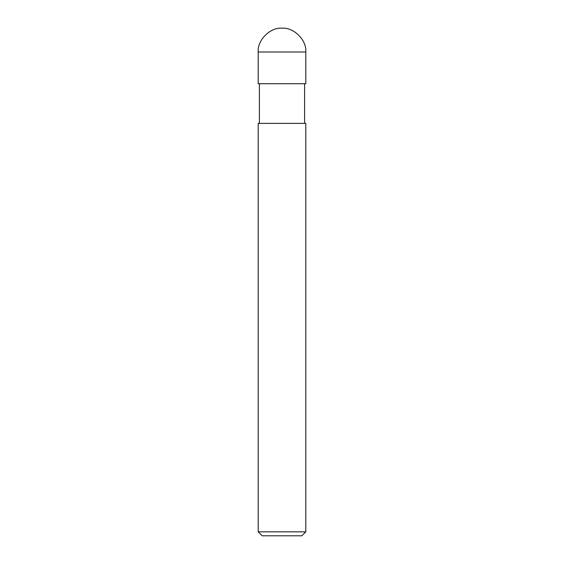 <?xml version="1.0" encoding="UTF-8"?>
<svg xmlns="http://www.w3.org/2000/svg" width="564" height="564" viewBox="0 0 564 564"><rect width="100%" height="100%" fill="white"/><g stroke="black" fill="none" stroke-linecap="round" stroke-linejoin="round"><path stroke-width="0.85" d="M258.206 83.719L305.794 83.719L305.794 51.994C306.858 40.22 293.773 27.135 282 28.2C270.226 27.135 257.142 40.22 258.206 51.994L258.206 83.719L258.206 51.994C257.142 40.22 270.226 27.135 282 28.2C293.773 27.135 306.858 40.22 305.794 51.994L258.206 51.994L305.794 51.994L305.794 83.719L258.206 83.719M262.175 535.8L301.825 535.8L305.794 531.838L305.794 123.375L258.206 123.375L258.206 531.838L262.175 535.8L258.206 531.838L258.206 123.375L305.794 123.375L305.794 531.838L258.206 531.838L305.794 531.838L301.825 535.8L262.175 535.8M259.398 83.719L259.398 123.375L259.398 83.719M304.602 123.375L304.602 83.719L304.602 123.375"/></g></svg>
